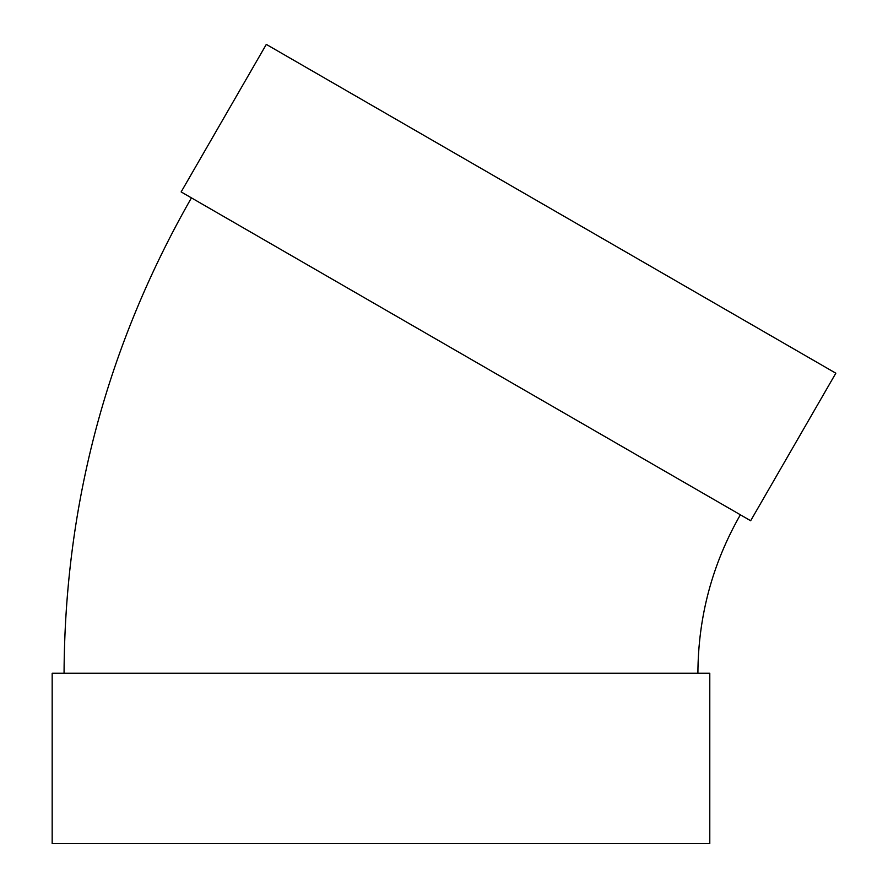 <?xml version="1.0" encoding="UTF-8"?>
<svg xmlns="http://www.w3.org/2000/svg" width="888" height="888" viewBox="0 0 888 888"><rect width="100%" height="100%" fill="white"/><g stroke="black" fill="none" stroke-linecap="round" stroke-linejoin="round"><path stroke-width="1.33" d="M750.66 520.734L181.141 191.93L266.311 44.4L835.83 373.204L750.66 520.734M697.901 673.248C698.157 616.705 712.309 563.891 740.359 514.796M709.79 673.248L52.17 673.248L52.17 843.6L709.79 843.6L709.79 673.248M64.058 673.248C64.824 503.618 107.282 345.155 191.431 197.869"/></g></svg>
